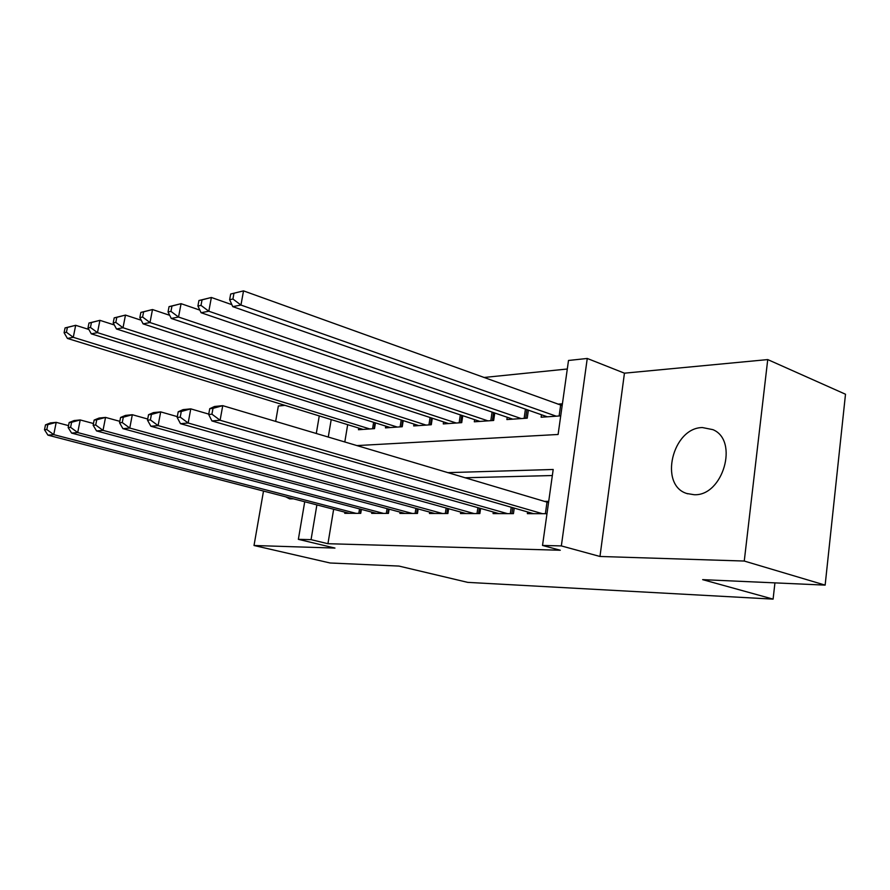 <?xml version="1.0" encoding="UTF-8"?>
<svg xmlns="http://www.w3.org/2000/svg" width="890" height="890" viewBox="0 0 890 890"><rect width="100%" height="100%" fill="white"/><g stroke="black" fill="none" stroke-linecap="round" stroke-linejoin="round"><path stroke-width="1.33" d="M702.433 427.556C672.428 427.645 658.7 485.072 686.802 493.505L694.144 494.718C723.014 496.331 739.145 440.372 712.923 429.659L702.433 427.556M285.634 496.798L289.684 498.878L293.433 498.823M356.846 445.59L558.108 434.476L568.499 360.472L587.255 358.459L561.345 545.915L542.522 545.448L553.191 469.475L447.715 472.646M624.446 373.177L599.971 556.472L744.263 561.045L825.141 585.119L845.5 394.237L767.736 359.582L624.446 373.177L587.255 358.459M284.956 405.373L278.348 405.996L275.655 421.426M567.308 369.005L483.904 377.482M744.263 561.045L767.736 359.582M263.507 491.058L254.017 545.503L334.963 548.073L298.361 539.34L304.725 501.76M825.141 585.119L702.655 579.646L773.098 599.126L467.74 582.372L398.954 566.073L330.112 562.992L254.017 545.503M527.614 511.961L527.37 513.663L546.983 513.697L548.54 502.583L222.745 405.662L220.097 420.247L542.477 513.697M493.316 512.017L493.082 513.597L513.441 513.641L514.242 508.112M460.709 512.062L460.486 513.541L479.844 513.575L480.611 508.435M429.67 512.095L429.458 513.486L447.893 513.519L448.627 508.713M400.088 512.128L399.888 513.43L417.455 513.452L418.155 508.969M371.864 512.162L371.664 513.374L388.441 513.408L389.108 509.191M347.678 424.664L344.797 442.007M358.737 428.068L358.459 429.725L374.512 428.624L375.435 422.884M385.737 426.11L385.448 427.879L402.236 426.733L403.214 420.625M413.984 424.063L413.694 425.943L431.283 424.741L432.295 418.233M443.587 421.916L443.276 423.918L461.721 422.65L462.778 415.697M474.626 419.657L474.314 421.793L493.661 420.469L494.773 413.016M507.222 417.265L506.888 419.557L527.225 418.166L528.382 410.168M541.487 414.751L541.131 417.221L560.722 415.875L562.168 405.562L243.526 290.874L240.956 305.048L232.746 306.627L547.317 416.798M562.413 403.804L557.93 404.149M333.65 509.258L327.943 543.712L560.288 550.243L542.522 545.448M552.345 475.527L464.936 477.774M344.908 512.173L344.719 513.319L360.739 513.352L361.385 509.403M548.718 501.348L544.213 501.382M773.098 599.126L774.934 582.872M599.971 556.472L561.345 545.915M327.943 543.712L311.055 539.652L298.361 539.34M331.202 419.591L328.265 437.09M316.284 433.519L319.265 415.919M316.885 504.908L311.055 539.652M45.49 424.864L44.5 429.77L46.814 429.547L47.804 424.63L45.49 424.864L50.407 422.928L56.204 422.349L53.745 434.632L356.022 513.341M46.814 429.547L53.745 434.632L47.949 435.143L349.347 513.33M47.804 424.63L56.204 422.349L68.541 425.631M44.5 429.77L47.949 435.143M65.059 327.921L64.091 332.715L66.427 332.248L67.395 327.442L65.059 327.921L75.683 325.306L73.269 337.31L67.418 338.434L363.098 429.414M88.844 329.445L75.683 325.306L67.395 327.442M369.784 428.947L73.269 337.31L66.427 332.248M67.418 338.434L64.091 332.715M69.164 422.528L68.163 427.567L70.599 427.345L71.6 422.283L69.164 422.528L74.081 420.558L80.211 419.947L77.708 432.562L383.501 513.397M70.599 427.345L77.708 432.562L71.6 433.096L376.514 513.385M71.6 422.283L80.211 419.947L93.472 423.529M68.163 427.567L71.6 433.096M94.151 420.069L93.139 425.242L95.708 425.008L96.732 419.813L94.151 420.069L99.079 418.055L105.543 417.41L103.017 430.371L412.281 513.452M95.708 425.008L103.017 430.371L96.554 430.927L404.961 513.43M96.732 419.813L105.543 417.41L119.827 421.337M93.139 425.242L96.554 430.927M120.573 417.466L119.549 422.783L122.264 422.539L123.298 417.199L120.573 417.466L125.49 415.407L132.321 414.718L129.762 428.057L442.464 513.508M122.264 422.539L129.762 428.057L122.931 428.646L434.776 513.486M123.298 417.199L132.321 414.718L147.729 419.034M119.549 422.783L122.931 428.646M148.541 414.707L147.506 420.191L150.388 419.913L151.434 414.428L148.541 414.707L153.436 412.604L160.69 411.881L158.097 425.609L474.136 513.563M150.388 419.913L158.097 425.609L150.866 426.232L466.071 513.552M151.434 414.428L160.69 411.881L177.31 416.631M147.506 420.191L150.866 426.232M88.978 323.026L87.999 327.943L90.457 327.453L91.436 322.525L88.978 323.026L99.914 320.333L97.477 332.649L91.303 333.839L390.298 427.545M114.321 324.961L99.914 320.333L91.436 322.525M397.296 427.067L97.477 332.649L90.457 327.453M91.303 333.839L87.999 327.943M114.198 317.864L113.208 322.914L115.811 322.391L116.801 317.329L114.198 317.864L125.479 315.082L123.009 327.743L116.501 328.989L418.767 425.598M141.232 320.244L125.479 315.082L116.801 317.329M426.099 425.097L123.009 327.743L115.811 322.391M116.501 328.989L113.208 322.914M140.854 312.412L139.852 317.597L142.6 317.051L143.602 311.845L140.854 312.412L152.49 309.542L149.998 322.547L143.112 323.871L448.605 423.551M169.69 315.305L152.49 309.542L143.602 311.845M456.281 423.028L149.998 322.547L142.6 317.051M143.112 323.871L139.852 317.597M169.056 306.638L168.043 311.978L170.947 311.389L171.97 306.038L169.056 306.638L181.071 303.679L178.545 317.051L171.258 318.453L479.899 421.415M199.861 310.12L181.071 303.679L171.97 306.038M487.965 420.859L178.545 317.051L170.947 311.389M171.258 318.453L168.043 311.978M178.211 411.781L177.166 417.432L180.225 417.143L181.282 411.48L178.211 411.781L183.084 409.634L190.772 408.866L188.157 423.006L507.434 513.63M180.225 417.143L188.157 423.006L180.47 423.673L498.956 513.608M181.282 411.48L190.772 408.866L208.749 414.106M177.166 417.432L180.47 423.673M198.937 300.52L197.914 306.015L201.007 305.404L202.03 299.886L198.937 300.52L211.364 297.471L208.816 311.233L201.084 312.724L512.762 419.157M231.867 304.669L211.364 297.471L202.03 299.886M521.229 418.578L208.816 311.233L201.007 305.404M201.084 312.724L197.914 306.015M211.931 414.195L212.999 408.354L209.74 408.677L208.672 414.495L211.931 414.195L220.097 420.247L211.931 420.948L533.555 513.675M209.74 408.677L214.557 406.485L222.745 405.662L212.999 408.354M208.672 414.495L211.931 420.948M230.677 294.023L243.526 290.874L230.677 294.023L229.642 299.685L232.924 299.029L233.948 293.355M556.228 416.186L240.956 305.048L232.924 299.029M232.746 306.627L229.642 299.685M358.815 513.352L359.538 508.913M360.305 513.352L360.962 509.291M375.024 422.761L374.067 428.657M373.622 422.316L372.576 428.757M386.305 513.397L387.061 508.646M387.818 513.408L388.518 509.036M415.107 513.452L415.908 508.357M416.642 513.452L417.377 508.757M445.311 513.508L446.146 508.023M446.858 513.508L447.626 508.435M477.007 513.575L477.886 507.656M478.575 513.575L479.387 508.079M402.625 420.436L401.624 426.766M401.201 419.98L400.111 426.877M431.517 417.977L430.46 424.797M430.081 417.51L428.924 424.897M461.799 415.374L460.686 422.728M460.341 414.885L459.129 422.828M493.572 412.604L492.393 420.558M492.092 412.103L490.824 420.659M510.315 513.63L511.238 507.244M511.906 513.63L512.762 507.678M526.936 409.656L525.69 418.278M525.445 409.133L524.11 418.378M545.37 513.697L546.994 502.205M560.644 405.128L559.12 415.986M686.802 493.505L687.714 493.805"/></g></svg>
